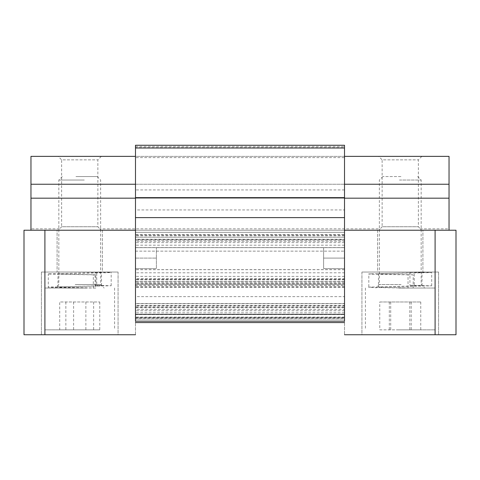 <?xml version="1.0" encoding="UTF-8"?>
<svg xmlns="http://www.w3.org/2000/svg" width="480" height="480" viewBox="0 0 480 480"><rect width="100%" height="100%" fill="white"/><g stroke="black" fill="none" stroke-linecap="round" stroke-linejoin="round"><path stroke-width="0.36" stroke-dasharray="2.4 1.8" d="M344.514 306.114L135.486 306.114L135.486 309.6L344.514 309.6L344.514 232.32L135.486 232.32L344.514 232.32L344.514 247.65L135.486 247.65L344.514 247.65L344.514 284.58L344.514 247.65L135.486 247.65L344.514 247.65L344.514 237.198L135.486 237.198L344.514 237.198L344.514 300.348L344.514 283.626L344.514 284.58L135.486 284.58L135.486 247.65L135.486 284.58L344.514 284.58L344.514 283.626L344.514 317.07L344.514 284.58L135.486 284.58L344.514 284.58L344.514 251.136L344.514 317.766L344.514 305.562L135.486 305.562L135.486 314.556L344.514 314.556L344.514 318.102L135.486 318.102L135.486 314.556M344.514 286.83L135.486 286.83L135.486 300.348L135.486 283.626L135.486 305.562M344.514 235.806L135.486 235.806L135.486 239.22L344.514 239.22M344.514 242.64L135.486 242.64L135.486 247.584L344.514 247.584M344.514 245.184L135.486 245.184L135.486 247.65L344.514 247.65L323.61 247.65L344.514 247.65L344.514 268.554L344.514 247.65L344.514 251.136L344.514 247.65L135.486 247.65L135.486 251.136L135.486 247.584M135.486 245.184L135.486 239.664L344.514 239.664M344.514 235.11L135.486 235.11L135.486 234.414L344.514 234.414M135.486 235.806L135.486 234.414M135.486 235.11L135.486 239.664M135.486 242.64L135.486 239.22M344.514 276.384L135.486 276.384L135.486 296.652L344.514 296.652M135.486 309.6L135.486 318.102M344.514 309.6L344.514 318.102M135.486 322.566L135.486 319.08L135.486 322.566M135.486 286.83L135.486 283.674L344.514 283.674M344.514 282.39L135.486 282.39L135.486 283.674M135.486 282.39L135.486 279.36L344.514 279.402M344.514 281.448L135.486 281.448L135.486 279.402M135.486 281.448L135.486 278.586L344.514 278.586M344.514 240.12L135.486 240.12L135.486 278.586M135.486 240.12L135.486 237.21L135.486 241.266L344.514 241.266M135.486 276.384L135.486 241.266M135.486 306.114L135.486 296.652M344.514 319.08L344.514 322.566L344.514 319.08L135.486 319.08L344.514 319.08M344.514 305.562L344.514 314.556M135.486 314.622L344.514 314.622L135.486 314.622M135.486 237.21L344.514 237.21L135.486 237.21M344.514 312.822L135.486 312.822L135.486 314.568L344.514 314.568L344.514 147.612L135.486 147.612L135.486 157.614L344.514 157.614M344.514 189.942L135.486 189.942L135.486 209.946L344.514 209.946M344.514 319.62L344.514 314.184L135.486 314.184L135.486 321.15L344.514 321.15L344.514 319.62M344.514 286.74L135.486 286.74L135.486 285.498L344.514 285.498M344.514 279.81L135.486 279.81L135.486 283.482L344.514 283.482M344.514 305.952L135.486 305.952L135.486 317.766L135.486 283.482M135.486 145.254L135.486 147.612M135.486 146.442L344.514 146.442L344.514 147.612M135.486 189.942L135.486 157.614M135.486 286.74L135.486 209.946M344.514 269.688L135.486 269.688L135.486 285.498M135.486 269.688L135.486 272.796L344.514 272.796M135.486 279.81L135.486 272.796M135.486 305.952L135.486 303.588L344.514 303.588L135.486 303.588L135.486 307.338L344.514 307.338M344.514 310.782L135.486 310.782L135.486 307.338M135.486 310.782L135.486 312.822M135.486 314.568L135.486 314.184L344.514 314.184L344.514 314.568L135.486 314.568M135.486 317.67L344.514 317.664L135.486 317.67M344.514 146.442L344.514 145.254M344.514 303.738L135.486 303.738M118.062 272.04L118.062 334.746L41.418 334.746L118.062 334.746L118.062 272.04L41.418 272.04L118.062 272.04M102.39 230.232L102.39 272.04L57.096 272.04L102.39 272.04L102.39 230.232L57.096 230.232L57.096 272.04L57.096 230.232L102.39 230.232M135.486 334.746L135.486 230.232L135.486 334.746L44.904 334.746L44.904 230.232L135.486 230.232M135.486 268.554L135.486 258.102L135.486 268.554L156.39 268.554L156.39 258.102L156.39 268.554L135.486 268.554M135.486 258.102L135.486 247.65L135.486 258.102L156.39 258.102L156.39 247.65L135.486 247.65L156.39 247.65L156.39 258.102L135.486 258.102M24 334.746L44.904 334.746M44.904 230.232L24 230.232M41.418 272.04L41.418 334.746L41.418 272.04M361.938 272.04L361.938 334.746L438.582 334.746L361.938 334.746L361.938 272.04L438.582 272.04L361.938 272.04M377.61 230.232L377.61 272.04L422.904 272.04L377.61 272.04L377.61 230.232L422.904 230.232L422.904 272.04L422.904 230.232L377.61 230.232M344.514 230.232L344.514 334.746L344.514 230.232L435.096 230.232L435.096 334.746L456 334.746L456 230.232L435.096 230.232M344.514 334.746L435.096 334.746M438.582 272.04L438.582 334.746L438.582 272.04M323.61 268.554L323.61 258.102L323.61 268.554L344.514 268.554L323.61 268.554M323.61 247.65L323.61 258.102L323.61 247.65M421.86 156.372L418.374 159.858L418.374 226.746L421.578 230.232L378.942 230.232L382.14 226.746L418.374 226.746L382.14 226.746L382.14 159.858L418.374 159.858L382.14 159.858L378.66 156.372L421.86 156.372L378.66 156.372M101.34 156.372L97.86 159.858L97.86 226.746L101.058 230.232L58.422 230.232L61.626 226.746L97.86 226.746L61.626 226.746L61.626 159.858L97.86 159.858L61.626 159.858L58.14 156.372L101.34 156.372L58.14 156.372M449.034 228.84L449.034 230.232L449.034 228.84L420.462 228.84L421.578 230.232L449.034 230.232L30.966 230.232L449.034 230.232L30.966 230.232L30.966 156.372L449.034 156.372L449.034 184.242L30.966 184.242M449.034 230.232L449.034 198.18L30.966 198.18L449.034 198.18L449.034 184.242M344.514 156.372L135.486 156.372M344.514 184.242L135.486 184.242M344.514 198.18L135.486 198.18M449.034 198.18L30.966 198.18M101.058 230.232L378.942 230.232L380.052 228.84L99.948 228.84L101.058 230.232M30.966 230.232L58.422 230.232L59.538 228.84L30.966 228.84L30.966 230.232L30.966 228.84M75.942 176.55L97.164 176.55L75.942 176.55M84.306 180.036L58.836 180.036L84.306 180.036M75.18 284.55L100.644 284.55L75.18 284.55M85.062 288.036L55.356 288.036L85.062 288.036M87.348 288.036L44.904 288.036L87.348 288.036M87.348 329.844L44.904 329.844L87.348 329.844M59.718 329.844L99.762 329.844L59.718 329.844L59.718 301.974L99.762 301.974L59.718 301.974M73.608 301.974L73.608 329.844M93.63 301.974L93.63 329.844M99.762 301.974L99.762 329.844M85.872 301.974L85.872 329.844M65.856 301.974L65.856 329.844M400.944 176.55L382.836 176.55L400.944 176.55M399.438 180.036L421.164 180.036L399.438 180.036M401.082 284.55L379.356 284.55L401.082 284.55M399.3 288.036L424.644 288.036L399.3 288.036M398.886 288.036L435.096 288.036L398.886 288.036M398.886 329.844L435.096 329.844L398.886 329.844M379.758 329.844L420.756 329.844L379.758 329.844L379.758 301.974L420.756 301.974L379.758 301.974M389.31 301.974L389.31 329.844M409.812 301.974L409.812 329.844M420.756 301.974L420.756 329.844M411.21 301.974L411.21 329.844M390.708 301.974L390.708 329.844M93.3 288.036L93.3 274.8L95.826 274.8L95.826 288.036L93.3 288.036C71.514 287.718 43.086 287.376 48.816 287.064L111.186 285.75L95.058 285.276L95.058 272.04L96.714 272.04L96.714 285.276L95.058 285.276M93.3 274.8C71.514 274.476 43.086 274.134 48.816 273.828L107.238 272.736L110.664 272.43L95.058 272.04M95.826 274.8C82.536 274.416 53.304 274.032 58.338 273.654L100.11 272.496L101.148 272.256L96.714 272.04M95.826 288.036C82.536 287.652 53.304 287.274 58.338 286.89L100.11 285.738L101.148 285.498L96.714 285.276M58.338 286.89L57.972 286.974L57.972 273.738L58.338 273.654M48.816 273.828L48.3 273.9L48.3 287.142L48.816 287.064M408.042 288.036L408.042 274.8L413.184 274.8L413.184 288.036L408.042 288.036C384.36 287.718 360.786 287.376 371.034 287.064L431.7 285.834L409.938 285.276L409.938 272.04L414.258 272.04L414.258 285.276L409.938 285.276M408.042 274.8C384.36 274.476 360.786 274.134 371.034 273.828L431.7 272.592L409.938 272.04M413.184 274.8C396.96 274.416 371.1 274.032 380.028 273.654L421.734 272.496L414.258 272.04M413.184 288.036C396.96 287.652 371.1 287.274 380.028 286.89L421.734 285.738L414.258 285.276M380.028 286.89L378.492 287.064L378.492 273.822L380.028 273.654M371.034 273.828L368.814 273.984L368.814 287.226L371.034 287.064M344.514 307.77L135.486 307.77L344.514 307.77M135.486 251.136L344.514 251.136L135.486 251.136M344.514 258.102L323.61 258.102L344.514 258.102M344.514 283.626L135.486 283.626L344.514 283.626M344.514 317.07L135.486 317.07L344.514 317.07M344.514 317.766L135.486 317.766L344.514 317.766M344.514 279.36L135.486 279.36M135.486 281.496L344.514 281.496M344.514 287.334L135.486 287.334M344.514 269.616L135.486 269.616M62.322 176.55L58.836 180.036L58.836 284.55L55.356 288.036M44.904 288.036L44.904 329.844M114.582 288.036L114.582 329.844M97.164 176.55L100.644 180.036L100.644 284.55L104.13 288.036M382.836 176.55L379.356 180.036L379.356 284.55L375.87 288.036M365.418 288.036L365.418 329.844M435.096 288.036L435.096 329.844M417.678 176.55L421.164 180.036L421.164 284.55L424.644 288.036M111.186 285.75L111.186 272.508M101.508 285.582L101.508 272.34M431.7 285.828L431.7 272.592M422.028 285.666L422.028 272.43"/><path stroke-width="0.72" d="M344.514 322.566L135.486 322.566L344.514 322.566M135.486 197.616L344.514 197.616L344.514 321.15L135.486 321.15L135.486 145.254L344.514 145.254L344.514 147.996L135.486 147.996M344.514 197.616L344.514 147.996M24 334.746L24 230.232L24 334.746L135.486 334.746M135.486 230.232L44.904 230.232L44.904 334.746M24 230.232L44.904 230.232M435.096 334.746L435.096 230.232L456 230.232L456 334.746L344.514 334.746M435.096 230.232L344.514 230.232M344.514 184.242L449.034 184.242L449.034 156.372L344.514 156.372M135.486 156.372L30.966 156.372L30.966 230.232M135.486 184.242L30.966 184.242M449.034 184.242L449.034 198.18L344.514 198.18M135.486 198.18L30.966 198.18M449.034 198.18L449.034 230.232M344.514 217.62L135.486 217.62"/></g></svg>

